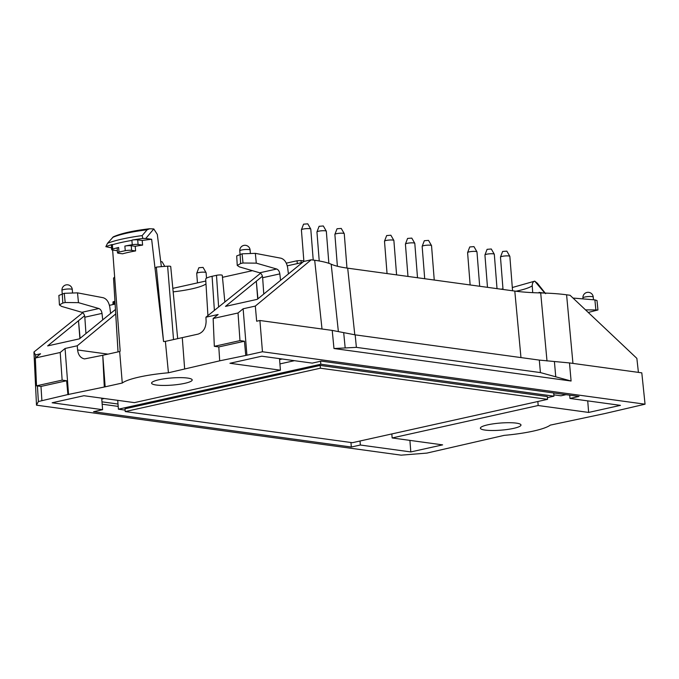 <?xml version="1.0" encoding="UTF-8"?>
<svg xmlns="http://www.w3.org/2000/svg" width="679" height="679" viewBox="0 0 679 679"><rect width="100%" height="100%" fill="white"/><g stroke="black" fill="none" stroke-linecap="round" stroke-linejoin="round"><path stroke-width="1.02" d="M566.082 394.669L560.956 395.806L553.843 394.83M587.725 400.882L588.642 412.433L538.167 405.516L392.148 437.955L442.623 444.872L410.812 451.934L360.345 445.017L351.315 447.028L93.566 411.703L102.605 409.692L52.139 402.774L83.941 395.713L134.408 402.63L280.427 370.191L279.595 359.564L282.158 358.996M102.605 409.692L101.765 399.074L104.328 398.505M279.935 363.91L294.457 360.685M343.693 332.634L345.178 347.945L356.382 347.359L540.416 372.584L539.313 360.099L355.168 334.857L332.218 330.41L259.913 320.505L262.459 351.756L645.05 404.192L604.683 413.587L550.313 425.113A51.46 9.022 -4.5 0 1 504.149 435.366L426.862 453.097L401.153 455.159L36.496 405.176L33.95 352.011L82.745 312.756M345.178 347.945L333.975 348.522L571.09 381.021L569.494 362.934L641.799 372.847L645.05 404.192M101.765 399.074L101.689 398.14M279.595 359.564L279.51 358.639M588.642 412.433L620.445 405.363L569.978 398.446L579.009 396.443L321.269 361.118L312.23 363.121L261.763 356.203L229.96 363.273L280.427 370.191M257.714 298.981L256.322 281.233L225.479 306.39L257.29 299.329L303.683 261.474L311.22 259.802L255.321 306.076L243.133 308.784L246.918 355.21L262.459 351.756M246.918 355.21L219.699 360.829L168.426 372.771A51.46 9.022 175.5 0 0 122.271 383.024L105.16 386.826L102.767 355.287L84.535 358.911C80.572 358.062 78.263 355.075 77.601 349.965L107.978 354.132M37.413 385.952L38.372 401.535L67.9 394.55L105.16 386.826M38.372 401.535L36.496 405.176M184.832 383.312A20.37 3.573 175.5 0 0 192.199 379.934A20.37 3.573 175.5 0 0 168.29 378.288A20.37 3.573 175.5 0 0 151.587 383.134A20.37 3.573 175.5 0 0 163.359 385.443A20.37 3.573 175.5 0 0 184.832 383.312M487.743 424.825A20.37 3.573 -4.5 0 1 509.191 422.703A20.37 3.573 -4.5 0 1 520.988 424.995A20.37 3.573 -4.5 0 1 504.285 429.849A20.37 3.573 -4.5 0 1 480.384 428.194A20.37 3.573 -4.5 0 1 487.743 424.825M113.571 278.348A3.378 0.594 -4.5 0 1 113.546 278.28A3.378 0.594 -4.5 0 1 113.563 278.212A50.416 8.844 -4.5 0 1 114.624 277.032M104.277 386.707L102.767 355.287L119.665 351.535A51.748 9.073 -4.5 0 1 120.183 351.187L112.476 247.979M177.686 338.643L170.718 266.541A3.378 0.594 -4.5 0 0 167.628 266.193A50.416 8.844 -4.5 0 0 156.331 267.119L163.554 341.545A51.748 9.073 -4.5 0 1 165.379 341.376L198.107 334.11C203.225 332.337 205.89 328.101 206.11 321.413L205.941 317.195L218.129 314.487L213.147 318.51L214.326 346.324L218.799 346.935L219.699 360.829M117.348 250.704A52.648 9.234 -4.5 0 0 117.297 250.721L112.765 250.101A4.702 0.823 -4.5 0 1 111.695 249.66L111.331 245.051A4.702 0.823 -4.5 0 1 112.171 244.499A63.028 11.051 175.5 0 0 105.856 246.681L111.551 247.852M338.354 331.411L331.191 264.224C334.908 265.854 340.408 267.17 347.69 268.171L514.801 291.079L520.963 357.578M547.002 360.965L540.696 292.938C530.757 292.691 522.126 292.072 514.801 291.079M540.696 292.938C550.644 293.184 559.275 293.803 566.592 294.796L572.949 363.409M638.413 372.381L636.86 358.368L570.063 295.272L566.592 294.796M115.116 304.082L109.455 305.338M287.285 265.829L302.486 262.45M311.22 259.802L314.691 260.278L322.016 329.018M331.191 264.224C327.473 262.595 321.973 261.279 314.691 260.278M119.665 351.535L122.271 383.024M78.484 302.656L65.176 302.511L62.807 303.038L59.429 304.939L58.878 295.45L64.267 293.32L77.508 292.853L78.484 302.656L98.871 308.529C100.551 309.217 101.595 310.829 102.011 313.392L102.724 319.851M110.592 313.435L109.854 307.392C108.903 302.07 106.688 298.853 103.208 297.733L77.508 292.853M79.893 338.482L78.501 320.743L80.097 338.32M84.586 315.769L47.657 345.9L79.468 338.838L115.438 309.48M68.562 394.643L65.065 348.488L77.253 345.781L77.601 349.965M115.71 313.944L77.253 345.781M41.877 400.33L40.978 386.436L36.505 385.825L35.325 358.02L40.562 353.784L35.495 354.913L33.95 352.011M35.325 358.02L60.21 352.486L65.065 348.488M35.495 354.913L35.664 357.74M59.429 304.939L61.611 306.407L81.879 312.306C83.534 312.994 84.519 314.632 84.824 317.203L102.011 313.392M85.953 333.542L84.824 317.203M40.978 386.436L66.618 380.741L67.9 394.55M36.505 385.825L62.145 380.13L66.618 380.741M60.21 352.486L62.145 380.13M168.426 372.771L165.379 341.376M135.605 250.916L131.599 250.364A4.702 0.823 -4.5 0 0 125.242 250.704A63.037 11.051 -4.5 0 0 118.986 252.096A4.702 0.823 -4.5 0 0 117.518 252.826A4.702 0.823 -4.5 0 0 118.587 253.259L122.593 253.802A52.606 9.226 -4.5 0 1 135.605 250.916L135.214 246.29A52.648 9.234 -4.5 0 1 142.598 245.102L142.208 240.476A52.69 9.243 -4.5 0 1 151.646 239.28L163.554 341.545M288.414 273.934L287.675 267.882C286.733 262.569 284.509 259.353 281.03 258.224L255.329 253.352L242.089 253.819L236.699 255.932L237.251 265.438L240.629 263.537L243.006 263.011L256.306 263.146L276.701 269.02C278.373 269.707 279.417 271.328 279.833 273.883L262.646 277.703L263.775 294.032M262.646 277.703C262.34 275.122 261.356 273.484 259.701 272.797L239.432 266.898L237.251 265.438M257.918 298.811L256.322 281.233L262.408 276.268M184.646 368.85L182.278 337.624M260.566 273.247L205.941 317.195M243.133 308.784L238.032 312.985L213.147 318.51M255.321 306.076L256.662 321.226L259.913 320.505M569.494 362.934L539.313 360.099M280.546 280.351L279.833 273.883M245.722 355.041L244.44 341.231L218.799 346.935M244.44 341.231L239.976 340.62L214.326 346.324M239.976 340.62L238.032 312.985M149.677 228.747C133.415 230.639 121.312 233.321 113.359 236.81L107.528 243.294A61.356 10.762 -4.5 0 1 142.166 235.596L147.122 229.782L149.677 228.764L153.793 228.933L145.781 238.473L142.828 238.465A63.028 11.051 175.5 0 0 132.184 240.052A4.702 0.823 -4.5 0 1 137.701 239.857L142.208 240.476M145.781 238.473L151.646 239.28M111.695 249.66A4.702 0.823 -4.5 0 1 112.722 249.057A63.037 11.051 -4.5 0 1 118.63 247.479A4.702 0.823 -4.5 0 0 117.153 248.208L117.518 252.826M125.242 250.704L124.877 246.087A63.037 11.051 -4.5 0 1 132.252 244.72A4.702 0.823 -4.5 0 1 138.066 244.474L142.598 245.102M153.793 228.933L157.316 234.425L161.356 266.652M124.877 246.087A4.702 0.823 -4.5 0 1 131.242 245.747L135.214 246.29M173.162 291.86A43.498 7.63 175.5 0 0 205.992 283.966M224.851 301.985L222.279 275.343A3.548 0.62 175.5 0 0 220.217 274.944A3.548 0.62 175.5 0 0 216.491 275.318L212.086 276.294A17.662 3.098 175.5 0 0 205.703 279.213L207.918 315.608M351.315 447.028L350.958 442.504M132.184 240.052L131.913 240.408A63.037 11.051 175.5 0 0 112.383 244.746L112.171 244.499M142.166 235.596L142.836 238.465M105.856 246.681L107.528 243.294M303.853 261.432L303.768 260.923L300.95 260.541L296.995 260.778L286.292 263.155M252.418 270.675L222.466 277.329M205.813 281.03L172.822 288.363M114.938 301.221L113.003 301.883L112.986 304.548M303.768 260.923L304.43 261.305M409.904 440.382L410.812 451.934M360.345 445.017L360.031 441.011M391.834 433.94L392.148 437.955M543.794 293.031L539.033 292.377L539.075 292.895M588.252 312.45L597.944 309.972L597.011 300.559L594.88 299.889L573.008 298.056M569.715 395.17L569.978 398.446M538.167 405.516L537.853 401.501M597.944 309.972L585.527 309.879M545.644 293.676L537.412 283.279L534.729 281.148L512.306 287.523M544.889 293.175L534.729 281.148C533.074 281.632 532.234 283.185 532.226 285.808L532.726 292.649M554.404 361.517L555.753 376.803L540.416 372.584M555.753 376.803L571.09 381.021M164.768 266.389L162.111 261.788L160.719 261.576M162.841 266.533A4.702 0.823 175.5 0 0 161.347 266.55M156.798 267.187A4.702 0.823 175.5 0 0 155.763 267.73M512.56 290.773L509.853 256.399A4.702 0.823 175.5 0 0 509.836 256.331L506.84 251.128L502.63 251.459L500.482 257.069A4.702 0.823 175.5 0 0 500.474 257.137L503.02 289.458M509.836 256.331A4.702 0.823 175.5 0 0 505.1 255.949A4.702 0.823 175.5 0 0 500.482 257.069M497.02 288.643L494.312 254.269A4.702 0.823 175.5 0 0 494.287 254.201L491.29 248.998L487.089 249.329L484.942 254.939A4.702 0.823 175.5 0 0 484.933 255.007L487.48 287.327M494.287 254.201A4.702 0.823 175.5 0 0 489.559 253.819A4.702 0.823 175.5 0 0 484.942 254.939M479.68 286.266L476.972 251.892A4.702 0.823 175.5 0 0 476.955 251.824L473.959 246.621L469.749 246.952L467.61 252.563A4.702 0.823 175.5 0 0 467.593 252.63L470.14 284.959M476.955 251.824A4.702 0.823 175.5 0 0 472.219 251.442A4.702 0.823 175.5 0 0 467.61 252.563M434.246 280.037L431.538 245.671A4.702 0.823 175.5 0 0 431.521 245.603L428.525 240.391L424.316 240.722L422.177 246.333A4.702 0.823 175.5 0 0 422.16 246.409L424.706 278.729M431.521 245.603A4.702 0.823 175.5 0 0 426.785 245.212A4.702 0.823 175.5 0 0 422.177 246.333M417.509 277.745L414.801 243.371A4.702 0.823 175.5 0 0 414.784 243.303L411.788 238.1L407.578 238.431L405.439 244.041A4.702 0.823 175.5 0 0 405.422 244.109L407.969 276.438M414.784 243.303A4.702 0.823 175.5 0 0 410.048 242.921A4.702 0.823 175.5 0 0 405.439 244.041M396.587 274.876L393.879 240.502A4.702 0.823 175.5 0 0 393.862 240.434L390.866 235.231L386.657 235.562L384.509 241.172A4.702 0.823 175.5 0 0 384.501 241.24L387.047 273.569M393.862 240.434A4.702 0.823 175.5 0 0 389.126 240.052A4.702 0.823 175.5 0 0 384.509 241.172M346.969 268.069L344.261 233.703A4.702 0.823 175.5 0 0 344.245 233.635L341.248 228.433L337.039 228.764L334.891 234.374A4.702 0.823 175.5 0 0 334.883 234.442L337.387 266.261M344.245 233.635A4.702 0.823 175.5 0 0 339.508 233.253A4.702 0.823 175.5 0 0 334.891 234.374M328.857 263.316L326.327 231.25A4.702 0.823 175.5 0 0 326.31 231.183L323.314 225.971L319.105 226.302L316.957 231.912A4.702 0.823 175.5 0 0 316.949 231.989L319.232 260.982M326.31 231.183A4.702 0.823 175.5 0 0 321.574 230.792A4.702 0.823 175.5 0 0 316.957 231.912M313.223 260.074L310.787 229.12A4.702 0.823 175.5 0 0 310.761 229.052L307.765 223.841L303.564 224.172L301.417 229.782A4.702 0.823 175.5 0 0 301.408 229.858L303.853 260.94M310.761 229.052A4.702 0.823 175.5 0 0 306.034 228.662A4.702 0.823 175.5 0 0 301.417 229.782M206.518 278.178L206.085 272.669A4.702 0.823 175.5 0 0 206.06 272.602L203.063 267.399L198.862 267.73L196.715 273.34A4.702 0.823 175.5 0 0 196.706 273.408L197.453 282.888M206.06 272.602A4.702 0.823 175.5 0 0 201.323 272.22A4.702 0.823 175.5 0 0 196.715 273.34M125.233 411.567L320.403 368.205L547.563 399.345L352.393 442.7L125.233 411.567L125.012 408.8L320.182 365.438L547.35 396.57L547.563 399.345M320.403 368.205L320.182 365.438M125.114 410.108L118.409 409.191L320.811 364.224L553.954 396.18L547.435 397.631M117.713 400.338L118.409 409.191M553.699 392.971L553.954 396.18M320.573 361.27L320.811 364.224M118.002 404.022L101.986 401.832M356.382 347.359L355.168 334.857M333.975 348.522L332.218 330.41M113.563 278.212L118.053 351.892M167.628 266.193L173.527 339.568M64.267 293.32L65.176 302.511M62.807 303.038L62.273 293.769M81.879 312.306L98.871 308.529M63.834 289.509A5.177 0.908 -4.5 0 1 69.292 288.974A5.177 0.908 -4.5 0 1 72.288 289.56A5.177 5.177 0 0 0 65.999 284.908A5.177 5.177 0 0 0 61.967 290.366A5.177 0.908 -4.5 0 1 63.834 289.509M347.69 268.171L354.794 334.806M243.006 263.011L242.089 253.819M240.094 254.26L240.629 263.537M276.701 269.02L259.701 272.797M255.329 253.352L256.306 263.146M250.339 252.987L250.11 250.05A5.177 0.908 175.5 0 0 247.114 249.465A5.177 0.908 175.5 0 0 241.656 250.008A5.177 0.908 175.5 0 0 239.789 250.865L240.06 254.269M132.252 244.72L131.913 240.408M112.722 249.057L112.383 244.746M118.986 252.096L118.63 247.479M112.544 237.463A53.369 9.362 -4.5 0 1 147.122 229.782M131.599 250.364L131.242 245.747M138.066 244.474L137.701 239.857M216.491 275.318L218.621 306.993M212.086 276.294L214.386 310.396M118.188 406.398L102.173 404.2M301.247 262.731L300.95 260.541M114.004 304.328L114.03 301.425M297.368 263.588L296.995 260.778M594.88 299.889L595.856 309.692M582.93 297.894A5.177 0.908 -4.5 0 1 588.014 296.579A5.177 0.908 -4.5 0 1 593.242 297.079A5.177 5.177 0 0 0 587.683 292.326A5.177 5.177 0 0 0 582.93 297.894L583.006 298.896M515.955 291.232A44.262 7.766 175.5 0 0 532.226 285.808M72.517 292.496L72.288 289.56M62.239 293.778L61.967 290.366M250.11 250.05A5.177 5.177 0 0 0 243.829 245.408A5.177 5.177 0 0 0 239.789 250.865M113.546 278.28L118.027 351.9M593.454 299.77L593.242 297.079M500.89 289.169L502.978 288.914"/></g></svg>
